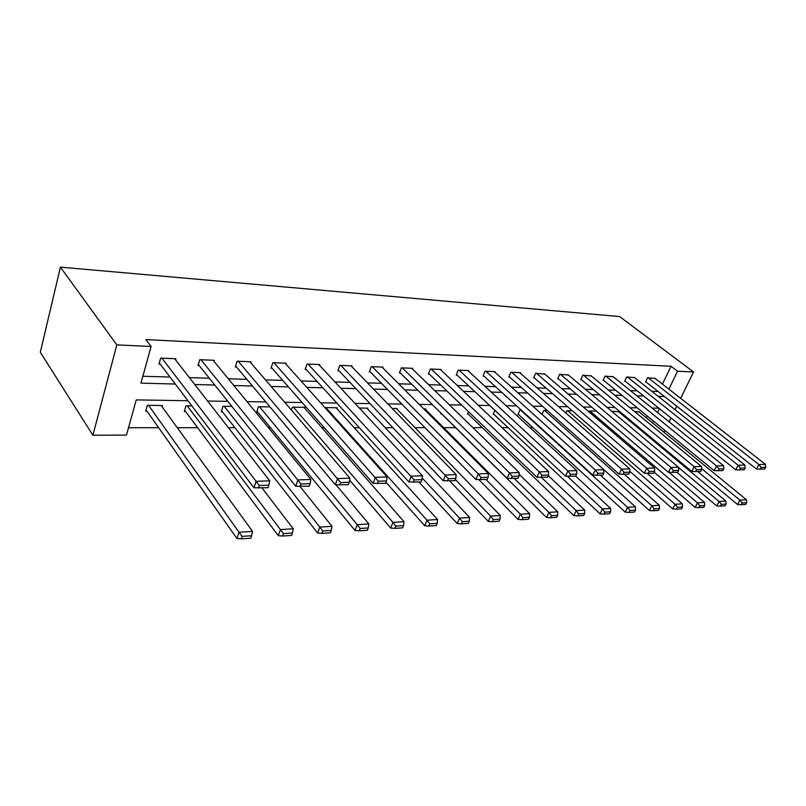 <?xml version="1.0" encoding="UTF-8"?>
<svg xmlns="http://www.w3.org/2000/svg" width="806" height="806" viewBox="0 0 806 806"><rect width="100%" height="100%" fill="white"/><g stroke="black" fill="none" stroke-linecap="round" stroke-linejoin="round"><path stroke-width="1.21" d="M187.949 400.723L136.264 399.897L126.471 435.079L92.902 435.23L40.3 352.262L60.42 267.139L619.592 316.557L693.553 371.969L677.554 371.223L671.025 366.267L145.836 339.578L151.115 346.499L140.919 383.142L175.295 384.029M128.517 427.724L158.661 427.714M177.27 427.714L197.651 427.714M228.38 427.704L234.909 427.704M268.418 427.694L270.544 427.694M321.796 427.694L324.224 427.684M354.156 427.684L359.335 427.684M385.208 427.674L392.885 427.674M414.999 427.674L424.984 427.674M443.632 427.664L455.571 427.664M472.921 427.664L482.331 427.664M502.047 427.654L508.102 427.654M529.985 427.654L532.947 427.654M637.707 427.633L639.087 427.633M646.291 417.78L647.178 415.946M639.229 411.997L634.614 411.554M618.645 411.755L611.673 411.262M596.339 411.07L589.186 410.979L588.813 411.775M572.26 410.758L566.88 410.697L565.842 413.015M547.254 410.445L543.798 410.395L542.025 414.415M521.27 410.113L519.88 410.093L517.936 414.616L518.711 414.627M494.854 410.314L493.151 414.385L493.957 414.395M468.467 411.634L467.44 414.143L468.276 414.153M441.043 413.176L440.751 413.891L441.628 413.901M425.477 409.519L425.729 408.884L423.744 408.864M397.066 409.206L397.328 408.521L392.23 408.461M367.526 408.874L367.798 408.148L359.315 408.038M336.777 408.541L337.059 407.755L324.899 407.594M304.739 408.189L305.031 407.342L292.356 407.181L291.389 410.042M269.99 406.899L258.434 406.748L256.661 412.148L257.769 412.168M231.866 406.405L223.01 406.295L221.287 411.816L222.446 411.826M191.878 405.892L186.005 405.821L184.322 411.473L185.531 411.483M162.046 406.738L162.399 405.519L147.307 405.327L145.664 411.11L146.934 411.12M142.843 376.251L170.016 377.047M189.39 377.621L209.318 378.216M228.31 378.77L246.848 379.324M265.466 379.868L282.725 380.382M300.981 380.926L317.05 381.399M334.964 381.923L349.935 382.366M367.506 382.89L381.45 383.303M398.708 383.807L411.695 384.19M428.641 384.694L440.731 385.056M457.375 385.54L468.639 385.873M485 386.356L495.489 386.668M511.568 387.142L521.321 387.434M537.128 387.898L546.206 388.17M561.752 388.633L570.195 388.875M585.488 389.328L593.337 389.56M608.379 390.003L615.663 390.225M630.473 390.658L637.224 390.86M651.802 391.293L658.059 391.474M662.451 384.13L671.025 366.267M655.197 378.477L647.53 377.812L645.515 382.074L646.17 382.104M634.604 377.671L626.675 376.966L624.66 381.309L625.345 381.329M613.316 376.825L605.105 376.1L603.09 380.513L603.795 380.533M591.272 375.959L582.778 375.193L580.763 379.686L581.499 379.717M568.452 375.062L559.646 374.256L557.641 378.83L558.397 378.86M544.796 374.125L535.678 373.289L533.673 377.954L534.459 377.974M520.273 373.168L520.485 372.674L510.813 372.281L508.818 377.027L509.634 377.057M494.834 372.171L495.045 371.647L485 371.244L483.026 376.08L483.862 376.11M468.407 371.133L468.629 370.579L458.201 370.156L456.236 375.092L457.113 375.122M440.963 370.065L441.194 369.47L430.344 369.027L428.399 374.065L429.306 374.095M412.41 368.947L412.652 368.312L401.368 367.858L399.433 372.997L400.38 373.027M382.709 367.798L382.961 367.113L371.213 366.639L369.299 371.878L370.286 371.919M351.769 366.599L352.031 365.864L339.789 365.37L337.895 370.72L338.923 370.76M319.519 365.36L319.791 364.564L307.026 364.04L305.162 369.511L306.24 369.551M285.868 364.06L286.16 363.204L272.831 362.66L270.997 368.251L272.116 368.292M250.737 362.72L251.039 361.783L237.105 361.219L235.322 366.942L236.49 366.982M214.013 361.33L214.325 360.292L199.757 359.708L198.014 365.561L199.233 365.602M175.587 359.889L175.91 358.741L160.666 358.126L158.963 364.121L160.243 364.171M151.115 346.499L116.83 344.887L60.42 267.139M116.83 344.887L92.902 435.23M658.814 408.168L652.064 408.068M637.234 407.836L629.939 407.715M614.867 407.473L606.999 407.352M591.675 407.111L583.201 406.98M567.605 406.728L558.498 406.587M542.629 406.335L532.826 406.174M516.666 405.922L506.128 405.761M489.675 405.499L478.351 405.317M461.596 405.055L449.416 404.854M432.348 404.592L419.261 404.38M401.862 404.108L387.807 403.887M370.065 403.605L354.952 403.363M336.858 403.081L320.617 402.819M302.149 402.526L284.689 402.254M265.839 401.952L247.069 401.65M227.816 401.348L207.616 401.025M652.558 422.908L653.444 421.075M657.585 412.521L659.439 408.672M664.003 432.278L664.91 430.424M669.121 421.83L671.025 417.961M675.055 409.71L676.768 406.224M680.647 398.315L693.553 371.969M668.889 389.147L677.554 371.223M194.76 384.522L214.769 385.036M233.841 385.52L252.449 385.993M271.138 386.477L288.457 386.91M306.774 387.384L322.894 387.797M340.867 388.25L355.869 388.633M373.5 389.086L387.474 389.439M404.783 389.882L417.79 390.215M434.777 390.648L446.897 390.96M463.581 391.384L474.865 391.676M491.247 392.099L501.745 392.361M517.855 392.774L527.618 393.026M543.446 393.429L552.543 393.66M568.099 394.053L576.552 394.275M591.856 394.668L599.704 394.859M614.766 395.252L622.051 395.434M636.861 395.817L643.621 395.988M658.2 396.361L664.456 396.522M654.714 378.105L765.388 464.337L758.899 464.558L756.491 469.062L764.733 469.072L765.7 467.279L761.156 467.44L760.189 469.243M645.677 381.712L756.491 469.062M648.185 377.843L758.899 464.558L761.156 467.44M765.7 467.279L765.388 464.337M697.784 471.591L737.55 504.516L739.888 500.133L701.603 468.618M638.765 411.614L746.396 499.72L746.668 502.682L742.114 502.984L741.177 504.737L745.731 504.425L746.668 502.682M742.114 502.984L739.888 500.133L746.396 499.72M741.177 504.737L737.55 504.516M634.11 377.268L744.875 465.022L738.135 465.243L735.717 469.827L744.18 469.848L745.147 468.014L740.432 468.185L739.465 470.019M624.841 380.926L735.717 469.827M627.36 376.996L738.135 465.243L740.432 468.185M745.147 468.014L744.875 465.022M612.802 376.412L723.576 465.727L716.584 465.959L714.166 470.633L722.841 470.644L723.818 468.79L718.922 468.961L717.945 470.825M603.281 380.11L714.166 470.633M605.81 376.13L716.584 465.959L718.922 468.961M723.818 468.79L723.576 465.727M676.929 472.366L716.736 505.926L719.073 501.473L678.491 467.47M618.162 411.352L725.833 501.04L726.065 504.062L721.34 504.375L720.393 506.158L725.128 505.836L726.065 504.062M721.34 504.375L719.073 501.473L725.833 501.04M720.393 506.158L716.736 505.926M654.22 472.235L695.135 507.387L697.482 502.853L589.881 410.989M669.091 472.366L704.494 502.41L704.696 505.483L699.789 505.815L698.842 507.629L703.749 507.296L704.696 505.483M699.789 505.815L697.482 502.853L704.494 502.41M698.842 507.629L695.135 507.387M590.738 375.515L701.462 466.462L694.198 466.704L691.77 471.47L700.686 471.48L701.663 469.586L696.575 469.767L695.598 471.671M580.955 379.263L691.77 471.47M583.504 375.223L694.198 466.704L696.575 469.767M701.663 469.586L701.462 466.462M567.898 374.599L678.481 467.228L670.924 467.48L668.506 472.336L677.665 472.346L678.642 470.412L673.353 470.603L672.375 472.538M557.843 378.387L668.506 472.336M560.402 374.286L670.924 467.48L673.353 470.603M678.642 470.412L678.481 467.228M544.231 373.641L654.583 468.024L646.724 468.286L644.296 473.243L653.726 473.243L654.694 471.268L649.193 471.47L648.215 473.444M533.874 377.48L644.296 473.243M536.453 373.319L646.724 468.286L649.193 471.47M654.694 471.268L654.583 468.024M629.758 471.248L672.728 508.908L675.075 504.294L567.605 410.697M647.178 473.394L682.35 503.831L682.511 506.964L677.413 507.306L676.476 509.16L681.564 508.808L682.511 506.964M677.413 507.306L675.075 504.294L682.35 503.831M676.476 509.16L672.728 508.908M542.055 414.365L649.445 510.49L651.792 505.785L544.544 410.405M624.307 474.351L659.348 505.302L659.469 508.505L654.17 508.858L653.233 510.742L658.522 510.379L659.469 508.505M654.17 508.858L651.792 505.785L659.348 505.302M653.233 510.742L649.445 510.49M518.147 414.113L625.234 512.132L627.582 507.337L520.656 410.103M600.45 475.238L635.45 506.833L635.511 510.107L630.01 510.47L629.073 512.394L634.574 512.012L635.511 510.107M630.01 510.47L627.582 507.337L635.45 506.833M629.073 512.394L625.234 512.132M519.679 372.644L629.708 468.86L621.527 469.132L619.099 474.18L628.801 474.18L629.768 472.165L624.035 472.376L623.068 474.391M509.029 376.533L619.099 474.18M511.619 372.322L621.527 469.132L624.035 472.376M629.768 472.165L629.708 468.86M493.373 413.841L600.057 513.845L602.404 508.949L567.313 476.275M575.675 476.175L610.585 508.425L610.605 511.77L604.873 512.153L603.936 514.107L609.658 513.714L610.605 511.77M604.873 512.153L602.404 508.949L610.585 508.425M603.936 514.107L600.057 513.845M494.209 371.616L603.805 469.717L595.271 469.999L592.843 475.157L602.838 475.157L603.805 473.102L597.83 473.313L596.863 475.379M483.247 375.546L592.843 475.157M485.847 371.274L595.271 469.999L597.83 473.313M603.805 473.102L603.805 469.717M467.671 413.569L573.842 515.618L576.179 510.631L541.431 477.454M548.261 475.58L584.703 510.087L584.662 513.503L578.698 513.896L577.761 515.89L583.725 515.487L584.662 513.503M578.698 513.896L576.179 510.631L584.703 510.087M577.761 515.89L573.842 515.618M467.772 370.548L576.794 470.623L567.887 470.916L565.469 476.175L575.766 476.175L576.733 474.079L570.507 474.301L569.53 476.406M456.468 374.518L565.469 476.175M459.077 370.196L567.887 470.916L570.507 474.301M576.733 474.079L576.794 470.623M441.003 413.276L546.518 517.472L548.856 512.384L514.278 478.482M519.084 474.24L557.732 511.82L557.641 515.306L551.425 515.719L550.488 517.754L556.704 517.331L557.641 515.306M551.425 515.719L548.856 512.384L557.732 511.82M550.488 517.754L546.518 517.472M440.288 369.43L548.604 471.56L539.315 471.863L536.907 477.243L547.516 477.233L548.483 475.087L541.975 475.328L541.007 477.474M428.631 373.45L536.907 477.243M431.26 369.067L539.315 471.863L541.975 475.328M548.483 475.087L548.604 471.56M478.955 479.701L518.026 519.407L520.354 514.218L485.988 479.54M424.833 408.874L529.623 513.624L529.461 517.19L522.973 517.623L522.036 519.699L528.524 519.255L529.461 517.19M522.973 517.623L520.354 514.218L529.623 513.624M522.036 519.699L518.026 519.407M411.715 368.282L519.165 472.538L509.452 472.86L507.065 478.351L518.016 478.341L518.983 476.155L512.173 476.396L511.216 478.593M399.685 372.342L507.065 478.351M402.315 367.899L509.452 472.86L512.173 476.396M518.983 476.155L519.165 472.538M449.627 480.91L488.285 521.422L490.592 516.122L455.39 479.499M396.401 408.511L500.274 515.497L500.042 519.155L493.272 519.608L492.335 521.724L499.115 521.26L500.042 519.155M493.272 519.608L490.592 516.122L500.274 515.497M492.335 521.724L488.285 521.422M381.984 367.073L488.396 473.565L478.23 473.898L475.852 479.52L487.167 479.499L488.124 477.263L481.011 477.515L480.054 479.761M369.551 371.173L475.852 479.52M372.201 366.68L478.23 473.898L481.011 477.515M488.124 477.263L488.396 473.565M418.919 482.059L457.214 523.537L459.501 518.117L422.193 477.998M366.831 408.138L469.616 517.462L469.314 521.2L462.231 521.673L461.304 523.84L468.387 523.356L469.314 521.2M462.231 521.673L459.501 518.117L469.616 517.462M461.304 523.84L457.214 523.537M351.013 365.823L456.186 474.633L445.547 474.986L443.189 480.729L454.886 480.708L455.833 478.421L448.388 478.693L447.441 480.991M338.167 369.964L443.189 480.729M340.817 365.41L448.388 478.693M455.833 478.421L456.186 474.633M385.993 482.28L424.712 525.734L426.979 520.202L325.916 407.614M336.052 407.735L437.567 519.517L437.174 523.346L429.769 523.84L428.852 526.056L436.258 525.552L437.174 523.346M429.769 523.84L426.979 520.202L437.567 519.517M428.852 526.056L424.712 525.734M318.733 364.514L422.455 475.762L411.292 476.134L408.964 482.008L421.064 481.978L422.012 479.641L414.193 479.923L413.256 482.27M305.444 368.695L408.964 482.008M308.094 364.09L414.193 479.923M422.012 479.641L422.455 475.762M349.603 480.124L390.678 528.051L392.925 522.389L293.424 407.191M303.983 407.332L404.018 521.673L403.534 525.593L395.776 526.117L394.869 528.373L402.627 527.849L403.534 525.593M395.776 526.117L392.925 522.389L404.018 521.673M394.869 528.373L390.678 528.051M285.052 363.153L387.071 476.94L375.364 477.323L373.057 483.348L385.6 483.308L386.527 480.92L378.326 481.212L377.399 483.62M271.3 367.355L373.057 483.348M273.949 362.71L378.326 481.212M386.527 480.92L387.071 476.94M256.973 411.191L355.013 530.469L357.239 524.676L259.542 406.758M335.991 484.789L368.856 523.93L368.282 527.95L360.141 528.494L359.244 530.811L367.385 530.257L368.282 527.95M360.141 528.494L357.239 524.676L368.856 523.93M359.244 530.811L355.013 530.469M249.88 361.733L349.915 478.18L337.613 478.583L335.346 484.749L348.353 484.708L349.27 482.26L340.646 482.572L339.739 485.031M235.624 365.954L335.346 484.749M238.274 361.259L340.646 482.572M349.27 482.26L349.915 478.18M221.61 410.768L317.594 533.008L319.781 527.074L224.169 406.305M300.013 486.512L331.981 526.298L331.296 530.419L322.743 530.993L321.866 533.36L330.42 532.776L331.296 530.419M322.743 530.993L319.781 527.074L331.981 526.298M321.866 533.36L317.594 533.008M213.116 360.252L310.864 479.479L297.918 479.913L295.691 486.23L309.192 486.179L310.088 483.671L301.021 483.993L300.124 486.522M198.336 364.483L295.691 486.23M200.986 359.758L301.021 483.993M310.088 483.671L310.864 479.479M184.665 410.325L278.282 535.668L280.428 529.602L187.214 405.831M262 487.952L293.253 528.776L292.447 533.008L283.46 533.612L282.604 536.04L291.581 535.426L292.447 533.008M283.46 533.612L280.428 529.602L293.253 528.776M282.604 536.04L278.282 535.668M174.65 358.69L269.758 480.85L256.117 481.303L253.94 487.781L267.965 487.731L268.851 485.152L259.3 485.494L258.424 488.083M159.306 362.922L253.94 487.781M161.946 358.176L259.3 485.494M268.851 485.152L269.758 480.85M146.027 409.831L236.934 538.479L239.019 532.252L148.566 405.337M161.15 405.499L252.53 531.386L251.593 535.738L242.132 536.373L241.296 538.861L250.747 538.217L251.593 535.738M242.132 536.373L239.019 532.252L252.53 531.386M241.296 538.861L236.934 538.479"/></g></svg>
